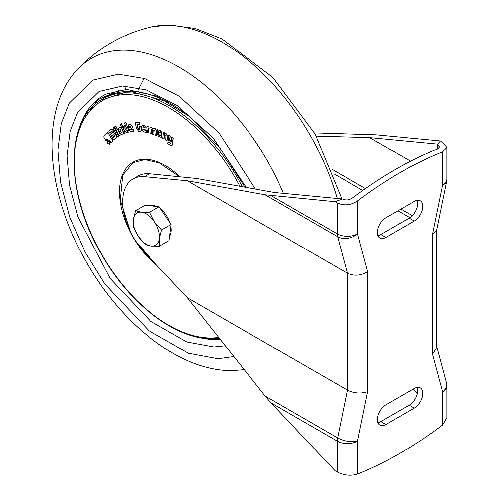 <?xml version="1.0" encoding="UTF-8"?>
<svg xmlns="http://www.w3.org/2000/svg" width="499" height="499" viewBox="0 0 499 499"><rect width="100%" height="100%" fill="white"/><g stroke="black" fill="none" stroke-linecap="round" stroke-linejoin="round"><path stroke-width="0.75" d="M148.128 215.113A18.613 10.747 -120 0 0 141.367 212.181L135.503 210.74L133.283 219.51L133.414 226.92L138.235 236.451L145.409 244.622L151.272 246.063L159.493 246.15L159.362 238.74L161.582 229.97L154.409 221.799L149.588 212.268L141.367 212.181A18.613 10.747 -120 0 0 133.283 219.51A18.613 10.747 -120 0 0 138.235 236.451A18.613 10.747 -120 0 0 151.272 246.063A18.613 10.747 -120 0 0 159.362 238.74A18.613 10.747 -120 0 0 154.409 221.799A18.613 10.747 -120 0 0 148.128 215.113M169.604 236.32A18.613 10.747 -120 0 0 170.895 226.334M169.972 222.735A18.613 10.747 -120 0 0 160.584 208.875M135.503 210.74L145.059 205.22L159.144 206.748L171.138 224.456L169.049 240.63L159.493 246.15M156.836 206.499A18.613 10.747 -120 0 0 149.812 205.738M159.144 206.748L149.588 212.268M171.138 224.456L161.582 229.97M316.279 136.084L369.628 137.562L437.529 144.049L439.625 146.675L437.529 148.939A394.927 228.012 120 0 0 395.002 169.729A394.927 228.012 120 0 0 352.475 198.041C349.138 200.205 345.763 200.523 342.351 198.995L335.072 201.708L337.287 202.987C344.085 206.006 350.834 205.332 357.54 200.966L357.54 233.875A14.321 10.123 165 0 1 337.636 236.701L265.05 194.791L335.072 201.708M436.662 346.518L446.299 382.484A14.321 10.123 -15 0 1 442.594 392.033A14.321 8.265 180 0 0 446.786 386.189L446.786 417.713L442.594 424.942L442.594 392.033L432.471 354.246L432.471 234.249L436.588 230.207L446.499 181.792A14.321 5.845 -168.4 0 1 442.594 184.767L442.594 151.858A394.927 228.012 120 0 0 400.067 172.648A394.927 228.012 120 0 0 357.54 200.966M442.594 151.858L446.786 147.398L442.594 142.19L440.38 140.911L437.529 144.049L437.529 148.939M417.164 200.324A12.026 6.942 -60 0 1 409.18 218.132L380.831 234.499A12.026 6.942 -60 0 1 377.905 235.59M377.905 422.665A12.026 6.942 120 0 0 380.831 421.574L409.18 405.207A12.026 6.942 120 0 0 417.164 387.392M442.594 424.942A394.927 228.012 -60 0 1 357.54 474.05C350.859 476.096 344.11 475.422 337.287 472.029L337.287 441.141L270.982 402.861L265.05 396.006L187.362 297.716L144.417 252.226A50.118 28.936 60 0 1 133.008 178.941A50.118 28.936 60 0 1 144.417 176.696L187.362 180.794L347.416 273.202L337.636 236.701A14.321 8.265 120 0 1 337.287 233.875L337.287 202.987M187.362 297.716L347.416 390.118L347.416 273.202C354.165 276.259 360.914 275.741 367.663 271.662L367.663 391.659C360.914 393.886 354.165 393.374 347.416 390.118L337.636 437.916A14.321 5.845 11.6 0 0 357.54 441.141L357.54 474.05M133.008 178.941L138.073 176.016A50.118 28.936 60 0 1 149.482 173.777L144.417 176.696M342.351 198.995L274.45 192.514L196.762 178.517L149.482 173.777M270.982 402.861L335.072 470.75L337.287 472.029M417.27 393.755L412.979 389.214M414.245 221.057L385.889 237.424A12.026 6.942 120 0 1 379.876 238.017A12.026 6.942 120 0 1 378.03 228.38A12.026 6.942 120 0 1 385.889 217.782L414.245 201.415A12.026 6.942 120 0 1 420.258 200.816A12.026 6.942 120 0 1 422.098 210.453A12.026 6.942 120 0 1 414.245 221.057L409.18 218.132M385.889 424.493A12.026 6.942 -60 0 1 379.876 425.092A12.026 6.942 -60 0 1 378.03 415.455A12.026 6.942 -60 0 1 385.889 404.851L414.245 388.484A12.026 6.942 -60 0 1 420.258 387.891A12.026 6.942 -60 0 1 422.098 397.528A12.026 6.942 -60 0 1 414.245 408.126L385.889 424.493L380.831 421.574M314.457 132.859L376.29 134.792L440.38 140.911M187.362 180.794L265.05 194.791M432.471 354.246L436.662 347.31L436.662 229.852M369.628 137.562L410.608 161.221M206.598 338.497L219.959 338.958M143.506 129.584L146.488 130.395L146.644 132.41L146.488 130.395M145.646 127.183L144.18 125.349L141.835 125.068L144.379 125.23L145.851 127.064L145.958 128.811L145.851 127.064M151.322 129.098L151.54 133.757L151.322 129.098M150.074 127.264L151.029 126.927L151.815 127.395L151.029 126.927M153.087 128.231L155.039 128.355L156.131 129.422L156.642 135.566L156.387 130.389M153.873 130.021L154.091 134.668L153.873 130.021M164.57 134.705L164.127 139.121L164.57 134.705M167.39 136.102L166.229 133.9L163.472 132.709L164.626 132.746L166.435 133.782L167.589 135.684L167.128 140.843L167.595 135.984M168.213 141.897L170.845 143.612L168.213 141.897M169.934 140.855L169.635 140.144L170.097 136.127L168.986 135.154L170.302 136.009L169.835 140.026L171.151 141.385L170.14 140.737M172.286 145.003L173.103 138.086L171.793 137.231L173.303 137.967L172.542 144.598L171.862 145.683L172.486 144.885M161.776 136.427L161.688 132.678L160.591 130.969L157.397 129.441L160.797 130.85L161.888 132.559L161.975 136.308L161.377 137.344L161.975 136.308M157.397 129.441L157.422 130.994L160.404 132.64L160.422 132.996L157.815 132.104L158.882 132.054L160.622 132.877M147.211 126.016L148.814 126.21L148.864 128.056L148.808 126.21M148.234 128.068L148.727 132.896L148.234 128.068M140.668 126.259L141.373 129.222L140.918 131.455L141.167 129.341L140.668 126.259L139.09 126.247L139.776 129.16L139.439 129.528L138.61 129.31L136.894 124.519L137.057 124.164L139.801 124.288L139.327 122.305L135.884 122.174L135.503 124.301L136.533 128.63L138.728 131.393L140.918 131.455M120.072 89.882L97.717 99.8L81.742 122.236M107.297 132.784L108.177 133.146L112.493 139.863L112.624 141.061L110.79 142.964L112.418 141.18L112.493 139.863M106.761 139.308L106.125 141.011L106.761 139.308M111.202 129.154L112.986 130.064L114.065 133.015L116.167 135.46L116.23 137.73L113.591 139.77L116.03 137.849L116.167 135.46M111.171 129.166L108.688 131.094L113.591 139.77M115.625 126.185L114.62 126.752L115.824 126.066L116.722 127.856L115.824 126.066M122.529 131.842L121.207 132.422L119.791 130.039L121.413 132.304L122.729 131.724L123.365 133.67L122.729 131.724M120.359 127.102L118.537 127.912L120.558 126.989L121.376 128.767L120.558 126.989M124.045 130.014L125.056 133.083L121.257 123.833L120.14 124.17L121.463 123.715L123.633 129.004M133.027 129.36L130.37 129.59L132.435 127.65L131.873 126.01L130.27 124.532L128.362 124.844L130.47 124.413L132.073 125.898L132.64 127.532L130.576 129.472L133.227 129.241L133.688 131.268L133.227 129.241M125.611 122.642L124.444 122.885L125.81 122.523L129.085 131.973L125.81 122.523M127.9 132.166L124.893 129.204L124.725 125.686L123.459 126.072L124.931 125.573L125.099 129.085L127.912 132.154M116.878 128.692L115.88 129.26L117.084 128.574L120.315 135.017L117.084 128.574M113.997 127.151L118.6 136.027L117.421 136.757L118.4 136.146L113.997 127.151M109.855 144.13L109.462 144.404L109.855 144.13L109.568 141.41L107.559 140.568M140.469 126.378L139.09 126.247M139.776 129.16L139.439 129.528L138.61 129.31M138.404 129.428L138.154 128.842M137.949 128.96L137.057 124.164M139.595 124.407L139.327 122.305M139.127 122.423L135.678 122.286M148.608 126.328L147.012 126.128L146.712 127.513L147.461 132.559L148.727 132.896M148.309 127.912L148.035 128.187L148.864 128.056M157.815 132.104L157.472 134.424L158.825 136.495L161.377 137.344M168.007 142.015L167.832 143.544L170.901 145.546L171.862 145.683M171.793 137.231L171.319 141.348L170.951 141.504L171.319 141.348M168.787 135.273L168.269 139.77L169.398 142.146L171.095 143.257L170.639 143.731L171.057 143.606M163.472 132.709L162.811 138.36L164.127 139.121M164.813 134.724L164.364 134.824L166.036 135.784L165.805 140.088L167.128 140.843M151.403 128.892L151.116 129.216L151.403 128.892L152.376 129.665L152.794 134.206L154.091 134.668M153.973 129.809L153.673 130.139L154.534 130.008L154.933 130.588L155.339 135.11L156.642 135.566M156.181 130.501L156.131 129.422M155.925 129.54L155.039 128.355M154.833 128.474L154.048 128M153.842 128.118L152.881 128.349L151.815 127.395M153.299 127.969L152.881 128.349M150.823 127.045L149.868 127.382L149.787 128.224L150.255 133.295L151.54 133.757M150.355 126.933L149.868 127.382M146.282 130.507L143.774 129.89M143.35 129.84L145.958 128.811M146.644 132.41L143.625 131.855L142.159 130.027L141.467 126.403L142.521 124.887M112.294 139.982L108.177 133.146M107.971 133.264L107.098 132.896L103.836 136.47L103.96 137.649L106.125 141.011M107.422 132.684L107.098 132.896M106.555 139.427L106.867 139.171L109.961 140.849L110.79 142.964M115.968 135.578L115.475 134.225M115.269 134.343L114.065 133.015M113.866 133.133L113.572 131.106M113.373 131.225L112.986 130.064M112.786 130.183L111.034 129.247M114.62 126.752L115.519 128.542L116.523 127.975M119.854 129.459L119.791 130.039L119.854 129.459L121.17 128.879M123.365 133.67L121.619 134.437L120.01 133.283L118.419 129.815L118.812 127.756M120.14 124.17L123.939 133.42L125.056 133.083M133.688 131.268L130.975 131.655L129.378 130.177L128.118 126.54L128.798 124.65M124.444 122.885L127.919 132.21L129.085 131.973M123.459 126.072C123.241 128.73 124.226 130.925 126.415 132.665L127.707 132.272M115.88 129.26L119.111 135.703L120.116 135.129M113.797 127.264L112.818 127.875L117.421 136.757M109.368 141.523L107.36 140.687L107.647 143.413L109.649 144.248L109.568 141.41M107.747 140.419L107.36 140.687M158.757 133.645L159.062 134.986L160.335 135.585L158.857 135.104L158.757 133.645L160.085 134.243L160.46 135.485L160.129 135.703L160.46 135.485M144.548 127.351L142.97 128.018L142.776 127.008L143.032 126.609L144.117 126.808L144.548 127.351M142.97 128.018L143.032 126.609M114.265 134.824L114.832 136.408L113.554 137.406L112.518 135.572L113.791 134.574L114.265 134.824L113.859 134.53M111.458 133.701L110.491 131.986L111.651 131.069L112.618 132.784L111.458 133.701M111.72 131.031L112.119 131.324M130.956 126.546L129.709 127.775L129.509 126.247L130.482 126.11L130.956 126.546M129.896 127.619L129.509 126.247M143.169 127.906L144.785 127.395M113.997 134.456L112.518 135.572M112.724 135.46L113.76 137.294M111.851 130.956L110.491 131.986M110.691 131.867L111.664 133.582M409.897 217.683L397.984 210.803M362.785 190.481L333.819 173.758M265.05 396.006L337.636 437.916A14.321 8.265 120 0 0 337.287 441.141A14.321 8.265 180 0 0 357.54 441.141L367.663 391.659M432.471 234.249L442.594 184.767A14.321 8.265 0 0 0 446.786 178.923L446.786 147.398M270.982 195.589L337.287 233.875A14.321 8.265 0 0 0 357.54 233.875L367.663 271.662M332.103 169.342L365.455 188.597M400.947 209.087L412.305 215.643M380.831 234.499L385.889 237.424M409.18 405.207L414.245 408.126M337.255 198.508A175.33 101.228 -120 0 0 166.148 25.281A175.33 101.228 -120 0 0 150.935 27.04C122.286 33.907 97.823 48.029 77.551 69.411A175.33 101.228 60 0 1 122.985 50.199A175.33 101.228 60 0 1 283.432 193.375M126.172 86.121L125.474 89.109M233.894 356.592L217.994 358.769L188.479 353.286L149.051 330.762L104.89 284.112L85.167 252.244L69.885 217.246L60.647 182.204L58.015 150.205L61.377 123.515L69.367 103.131L92.858 80.127L118.388 74.226L144.679 78.599L179.235 96.257L219.161 133.096L255.419 189.09M246.232 187.431L213.023 137.811L177.114 105.426L146.151 89.901L122.529 86.046L99.114 91.454L77.576 112.549L70.253 131.237L67.165 155.713L69.586 185.054L78.05 217.184L110.148 278.492L150.642 321.269L186.794 341.921L213.859 346.948L225.305 345.726M199.269 337.492A137.181 79.204 -120 0 0 215.886 339.501A137.181 79.204 60 0 1 198.914 337.424M78.83 129.428A137.181 79.204 60 0 1 106.031 94.093A137.181 79.204 -120 0 0 78.948 129.085M220.24 339.314A137.181 79.204 60 0 1 215.867 339.513A137.181 79.204 -120 0 0 220.227 339.301M168.756 102.083L129.135 91.024L100.056 100.492M183.607 111.863A134.605 77.713 -120 0 0 129.029 91.398A134.605 77.713 -120 0 0 104.74 97.704L102.264 99.133A134.605 77.713 60 0 1 126.553 92.826A134.605 77.713 60 0 1 242.258 186.713M218.699 337.368A133.27 76.946 60 0 1 211.146 337.948A133.27 76.946 60 0 1 84.493 216.928A133.27 76.946 60 0 1 125.973 94.629A133.27 76.946 60 0 1 239.851 186.283M156.642 265.175A64.639 37.319 60 0 1 119.91 199.519A64.639 37.319 60 0 1 144.51 159.237A64.639 37.319 60 0 1 179.771 176.665M155.332 263.79L135.653 241.098M130.613 232.372L120.247 200.211L122.654 175.211L132.84 162.73L144.629 159.611L159.331 162.874L179.353 176.627M446.499 181.792A14.321 14.321 0 0 0 446.786 178.923M446.786 386.189A14.321 14.321 0 0 0 446.299 382.484M150.935 27.04L168.862 24.95L195.321 28.474L222.011 38.922L272.978 77.588L315.125 134.031L341.902 198.958M77.551 69.411C38.535 110.641 46.7 193.886 86.957 263.11C122.573 325.317 180.732 371.325 232.322 370.632L244.248 369.697M138.298 91.635L138.173 92.009M106.031 94.093L126.621 89.433L156.892 96.164L189.383 116.392L219.953 147.947L244.928 187.2M102.264 99.133C64.62 118.924 65.057 193.749 102.046 255.382C129.977 304.353 176.34 339.676 212.137 338.702L219.348 338.191M138.204 89.726L144.036 78.393"/></g></svg>
